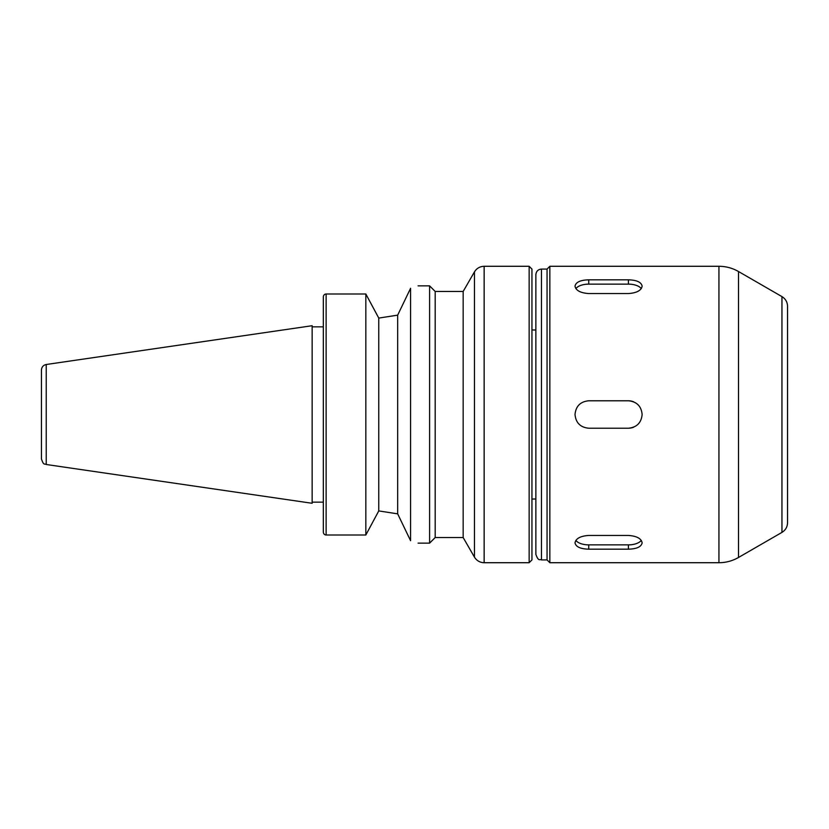 <?xml version="1.0" encoding="UTF-8"?>
<svg xmlns="http://www.w3.org/2000/svg" width="829" height="829" viewBox="0 0 829 829"><rect width="100%" height="100%" fill="white"/><g stroke="black" fill="none" stroke-linecap="round" stroke-linejoin="round"><path stroke-width="1.24" d="M575.015 286.14C575.834 282.161 580.404 280.057 588.735 279.829L628.413 279.829C636.745 280.057 641.314 282.161 642.133 286.14C641.314 290.492 636.745 292.958 628.413 293.559L588.735 293.559C580.404 292.958 575.834 290.492 575.015 286.14M575.875 288.596A13.72 6.86 180 0 1 588.735 284.129L628.413 284.129A13.72 6.86 180 0 1 641.273 288.596M575.015 542.86C575.834 538.508 580.404 536.042 588.735 535.441L628.413 535.441C636.745 536.042 641.314 538.508 642.133 542.86C641.314 546.839 636.745 548.943 628.413 549.171L588.735 549.171C580.404 548.943 575.834 546.839 575.015 542.86M641.273 540.404A13.72 6.86 0 0 1 628.413 544.871L588.735 544.871A13.72 6.86 0 0 1 575.875 540.404M633.667 427.173A13.72 13.72 0 0 1 628.413 428.22L588.735 428.22C580.404 427.401 575.834 422.831 575.015 414.5C575.834 406.169 580.404 401.599 588.735 400.78L628.413 400.78A13.72 13.72 0 0 1 633.667 401.827M628.413 400.78C636.745 401.599 641.314 406.169 642.133 414.5C641.314 422.831 636.745 427.401 628.413 428.22M373.06 307.455L365.838 293.994L326.129 293.994A2.995 2.808 88.7 0 0 323.331 296.989A2.995 2.808 -91.3 0 1 326.129 293.994L326.129 535.006A2.995 2.808 -88.7 0 1 323.331 532.011A2.995 2.808 91.3 0 0 326.129 535.006L365.838 535.006L378.76 510.923L397.671 513.856L378.76 510.923L378.76 318.077L397.671 315.144L410.583 288.295C420.562 285.103 420.562 285.103 410.583 288.295L410.583 540.705L397.671 513.856L397.671 315.144L378.76 318.077L373.06 307.455L378.76 318.077M410.583 540.705C420.562 543.897 420.562 543.897 410.583 540.705M374.76 518.374L373.06 521.545M365.838 293.994L365.838 535.006M323.331 505.669L323.331 502.146L312.15 502.146M323.331 296.989L323.331 532.011M541.461 269.083L541.461 559.917C539.803 558.839 538.529 561.969 535.866 554.321L535.866 274.679C536.197 271.28 538.062 269.415 541.461 269.083L547.057 269.083L547.057 559.917L549.845 562.715L718.94 562.715C725.924 562.684 732.442 560.932 738.515 557.471L738.515 271.529C732.442 268.068 725.924 266.316 718.94 266.285L718.94 562.715M547.057 269.083L549.845 266.285L549.845 562.715M549.845 266.285L718.94 266.285M781.954 296.616L781.954 532.384C785.55 530.156 787.415 526.923 787.55 522.695L787.55 306.305C787.415 302.077 785.55 298.844 781.954 296.616L738.515 271.529M787.55 361.226L787.55 467.774M46.237 364.501C43.274 365.164 41.678 367.009 41.45 370.035L41.45 458.965C43.833 466.209 44.839 463.297 46.237 464.499L312.15 503.286L312.15 325.714L46.237 364.501L46.237 464.499M312.15 326.854L323.331 326.854M418.085 285.86L429.598 285.86L429.598 543.14L418.085 543.14M429.598 543.14L435.194 537.544L435.194 291.456L429.598 285.86M435.194 291.456L463.162 291.456L463.162 537.544L474.457 557.119C476.696 560.705 479.929 562.57 484.146 562.715L529.151 562.715L529.151 266.285L484.146 266.285L484.146 562.715M463.162 291.456L474.457 271.881C476.696 268.285 479.929 266.43 484.146 266.285M529.151 562.715L531.949 559.917L531.949 269.083L529.151 266.285M535.866 330.015L531.949 329.952L531.949 499.048L535.866 498.985M535.866 303.476L535.866 525.524M588.735 279.829L588.735 284.129M628.413 279.829L628.413 284.129M588.735 549.171L588.735 544.871M628.413 549.171L628.413 544.871M474.457 271.881L474.457 557.119M781.954 532.384L738.515 557.471M435.194 537.544L463.162 537.544M541.461 559.917L547.057 559.917"/></g></svg>
